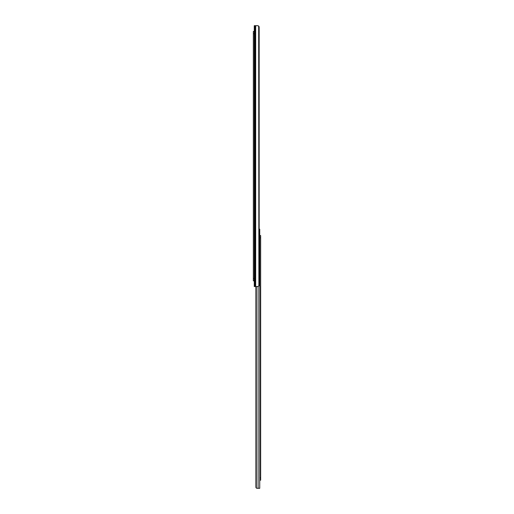 <?xml version="1.0" encoding="UTF-8"?>
<svg xmlns="http://www.w3.org/2000/svg" width="514" height="514" viewBox="0 0 514 514"><rect width="100%" height="100%" fill="white"/><g stroke="black" fill="none" stroke-linecap="round" stroke-linejoin="round"><path stroke-width="0.77" d="M254.263 286.555L254.263 25.7L254.263 286.555L254.931 286.555L254.263 286.555M257.662 286.555L254.931 286.555L254.931 25.7L254.263 25.7L254.931 25.7L254.931 286.555L255.676 286.555L255.676 25.7L254.931 25.7L255.676 25.7L255.676 286.555L258.041 286.523L258.889 285.932L258.677 26.047L259.165 284.84L259.165 27.409L259.165 284.84A1.709 1.208 -90 0 1 258.889 285.932L257.662 286.555M259.011 26.567L258.889 26.323A1.709 1.208 -90 0 1 259.165 27.409L259.152 27.12A1.709 1.208 -90 0 0 259.152 27.113L259.165 27.409M258.889 26.323L258.041 25.732L255.676 25.7L257.122 25.7M257.662 25.7L258.041 25.732M254.263 280.85L253.351 280.85L254.263 280.85M254.263 33.686L253.351 33.686L253.351 278.569L254.263 278.569L253.351 278.569L253.351 280.85L253.351 33.686L254.263 33.686M253.351 31.405L254.263 31.405L253.351 31.405L253.351 33.686L253.351 31.405M257.334 488.3L258.099 488.3L258.099 286.51L258.099 488.3L259.737 488.3L259.737 477.917L259.737 488.3L256.827 488.274L256.017 487.625L256.293 286.555L256.293 488.011A1.144 1.144 0 0 0 256.293 488.011A1.144 1.144 0 0 1 255.914 487.156L255.914 286.555L256.017 487.625A1.144 1.144 0 0 0 256.017 487.625L256.133 487.831A1.144 1.144 0 0 0 256.139 487.837A1.144 1.144 0 0 1 256.133 487.831L256.293 488.011A1.144 1.144 0 0 0 256.293 488.011L256.255 487.966M258.902 229.16L259.737 229.16L259.737 237.828L259.737 229.16L259.165 229.16M256.827 488.274L256.422 488.107M258.099 488.3L256.627 488.216M260.649 480.198L259.737 480.198L260.649 480.198L260.649 237.828L259.737 237.828L259.737 477.917L260.649 477.917L260.649 480.198M259.737 235.932L259.737 237.828L260.649 237.828L260.649 235.547L259.737 235.547L260.649 235.547L260.649 477.917L259.737 477.917L259.737 479.813M259.737 235.547L259.737 480.198"/></g></svg>
